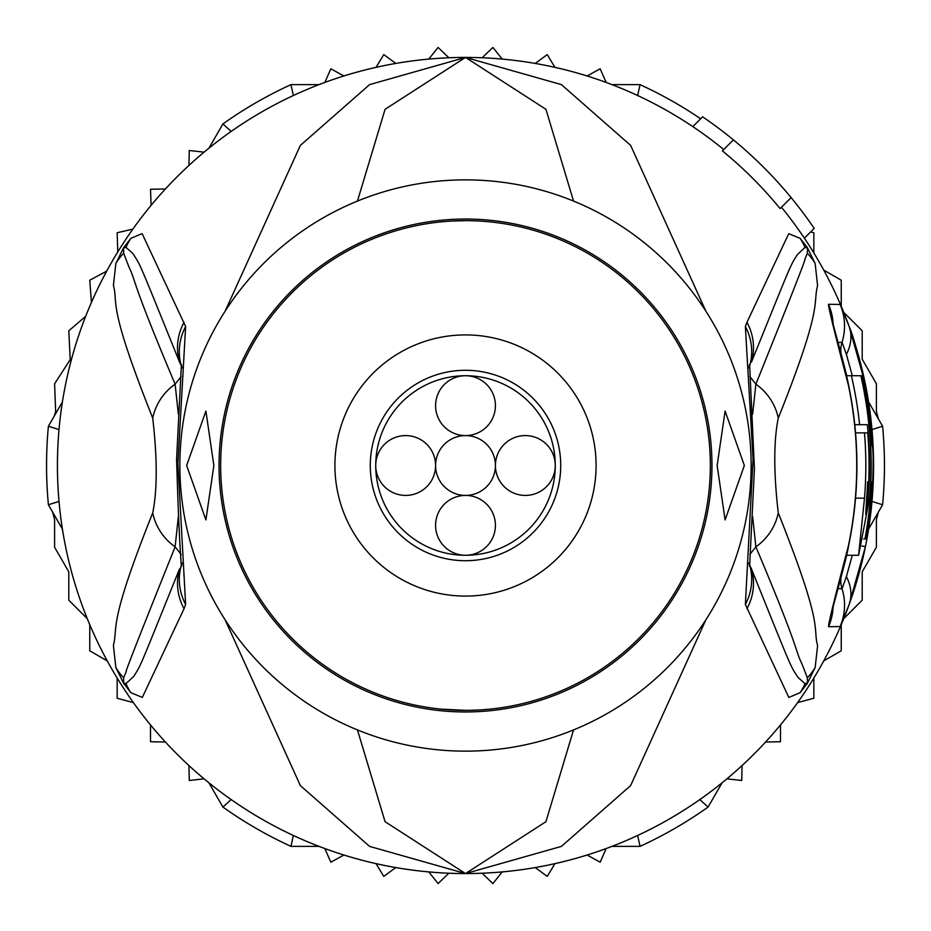 <?xml version="1.0" encoding="UTF-8"?>
<svg xmlns="http://www.w3.org/2000/svg" width="931" height="931" viewBox="0 0 931 931"><rect width="100%" height="100%" fill="white"/><g stroke="black" fill="none" stroke-linecap="round" stroke-linejoin="round"><path stroke-width="1.4" d="M465.5 495.42A29.92 29.92 0 0 0 435.58 525.352A29.92 29.92 0 0 0 465.5 555.272A29.92 29.92 0 0 0 495.42 525.352A29.92 29.92 0 0 0 465.5 495.42A29.92 29.92 0 0 0 495.42 465.5A29.92 29.92 0 0 0 525.352 495.42A29.92 29.92 0 0 0 555.272 465.5A29.92 29.92 0 0 0 525.352 435.58A29.92 29.92 0 0 0 495.42 465.5A29.92 29.92 0 0 0 465.5 435.58A29.92 29.92 0 0 0 495.42 405.648A29.92 29.92 0 0 0 465.5 375.728A29.92 29.92 0 0 0 435.58 405.648A29.92 29.92 0 0 0 465.5 435.58A29.92 29.92 0 0 0 435.58 465.5A29.92 29.92 0 0 0 465.5 495.42M435.58 465.5A29.92 29.92 0 0 0 405.648 435.58A29.92 29.92 0 0 0 375.728 465.5A29.92 29.92 0 0 0 405.648 495.42A29.92 29.92 0 0 0 435.58 465.5M465.5 370.282A95.218 95.218 0 0 1 560.718 465.5A95.218 95.218 0 0 1 465.5 560.718A95.218 95.218 0 0 1 370.282 465.5A95.218 95.218 0 0 1 465.5 370.282M465.5 555.272A89.772 89.772 0 0 1 375.728 465.5A89.772 89.772 0 0 1 465.5 375.728A89.772 89.772 0 0 1 555.272 465.5A89.772 89.772 0 0 1 465.5 555.272M596.084 465.5A130.584 130.584 0 0 0 465.5 334.916A130.584 130.584 0 0 0 334.916 465.5A130.584 130.584 0 0 0 465.5 596.084A130.584 130.584 0 0 0 596.084 465.5M441.48 709.166L465.5 710.341A244.841 244.841 0 0 1 220.659 465.5A244.841 244.841 0 0 1 465.5 220.659A244.841 244.841 0 0 1 710.341 465.5A244.841 244.841 0 0 1 465.5 710.341M810.68 231.9L813.845 232.738L813.845 252.953A408.069 408.069 0 0 0 804.396 238.185A408.069 408.069 0 0 1 849.095 326.315C852.808 334.625 858.242 353.955 865.411 384.328A408.069 408.069 0 0 1 865.411 546.672L849.095 604.685L840.111 626.54L828.509 626.714C828.322 623.91 834.898 597.155 848.257 546.45A391.218 391.218 0 0 0 848.257 384.55C834.898 333.845 828.322 307.09 828.509 304.286L840.111 304.46L849.095 326.315L865.411 384.328L864.433 384.526M852.319 555.272L846.384 576.615L842.043 588.776L838.144 588.508M846.745 555.272L843.975 566.095M723.748 149.542A408.069 408.069 0 0 0 692.815 126.616L702.614 116.817A421.673 421.673 0 0 1 814.183 228.386L804.384 238.185A408.069 408.069 0 0 0 781.458 207.252M705.861 311.152L630.624 145.387L561.405 84.605L465.5 57.431A408.069 408.069 0 0 1 692.815 126.616M873.569 465.5A408.069 408.069 0 0 1 865.411 546.672L849.095 604.685A408.069 408.069 0 0 1 465.5 873.569L561.416 846.395L630.624 785.601L705.861 619.848M791.117 197.593L780.108 208.602A406.172 406.172 0 0 0 722.398 150.892L733.407 139.883M746.953 322.301L788.732 233.681L800.113 238.324L807.317 247.576L815.137 263.485L817.581 285.596C812.635 304.798 823.598 304.903 778.269 418.112C773.614 441.003 773.614 472.587 778.269 512.888C824.785 629.647 812.402 626.365 817.616 645.66L815.149 667.527L807.317 683.424L800.125 692.676L788.825 697.459L745.37 604.463L753.063 459.076L745.37 326.537L746.953 322.301A54.405 52.788 25.2 0 1 751.468 362.078C792.537 260.878 789.535 267.069 797.343 254.617L804.989 247.425L807.445 248.03L807.34 253.29C797.332 277.147 824.517 213.525 755.879 384.154L752.644 414.248M745.37 326.537A54.405 52.73 25.7 0 1 749.653 365.93L749.536 366.186M800.113 238.324A54.405 53.509 133.7 0 1 804.989 247.425L807.282 247.821A54.405 29.769 146 0 0 806.583 246.447M807.317 247.576A54.405 10.206 147.1 0 1 807.445 248.018L807.34 253.29A54.405 53.533 163.3 0 1 815.137 263.485M778.269 418.112A54.405 51.775 -151.1 0 0 755.879 384.154L749.862 376.601M752.644 516.624L755.879 546.846C800.613 652.806 794.422 648.5 801.998 664.012L807.34 677.733L807.445 682.97L804.989 683.587L807.282 683.179A54.405 29.804 -146 0 1 806.572 684.553M778.269 512.888A54.405 51.775 151.1 0 1 755.879 546.846L749.874 554.387M815.149 667.527A54.405 53.521 -163.2 0 1 807.34 677.733L807.445 682.97A54.405 10.055 -147.1 0 1 807.317 683.424M800.125 692.676A54.405 53.498 -133.8 0 0 804.989 683.587L798.17 677.64C790.093 664.943 794.678 676.232 751.468 568.911L749.536 564.814M745.37 604.463A54.405 52.73 -25.7 0 0 749.653 565.059L751.468 568.911A54.405 52.788 -25.2 0 1 746.953 608.699M573.543 201.073L545.927 109.299L465.5 57.431L369.584 84.616L300.364 145.399L225.139 311.152M357.457 201.073L385.062 109.323L465.5 57.431A408.069 408.069 0 0 0 59.014 501.413L48.4 504.777L62.412 529.064M225.139 619.848L300.387 785.624L369.595 846.395L465.5 873.569A408.069 408.069 0 0 1 59.014 429.587L48.4 426.223A418.95 418.95 0 0 0 48.4 504.777M184.047 608.699L142.315 697.424L130.875 692.676L123.683 683.424L115.851 667.527L113.396 645.427C118.342 626.237 107.344 626.272 152.731 512.888C157.362 490.032 157.362 458.448 152.731 418.112C106.25 301.481 118.609 304.646 113.407 285.351L115.863 263.485L123.683 247.576L130.887 238.324L142.129 233.646L185.63 326.537L177.902 463.487L185.63 604.463L184.047 608.699A54.405 52.788 -154.8 0 1 179.532 568.911C138.521 670.285 141.57 664.047 133.692 676.441L126.011 683.587L123.555 682.97L123.66 677.733C133.657 653.783 106.553 717.754 175.121 546.846L178.356 516.624M185.63 604.463A54.405 52.73 -154.3 0 1 181.347 565.059L181.464 564.814M130.875 692.676A54.405 53.498 -46.2 0 1 126.011 683.587L123.718 683.179A54.405 29.804 -34 0 0 124.428 684.553M123.683 683.424A54.405 10.066 -32.9 0 1 123.555 682.97L123.66 677.733A54.405 53.521 -16.8 0 1 115.851 667.527M152.731 512.888A54.405 51.775 28.9 0 0 175.121 546.846L181.126 554.399M178.356 414.248L175.121 384.154C130.363 278.346 136.496 282.582 128.967 267.034L123.66 253.29L123.555 248.03L126.011 247.425L132.796 253.407C140.814 266.161 136.252 254.966 179.532 362.078L181.464 366.186M152.731 418.112A54.405 51.775 -28.9 0 1 175.121 384.154L181.138 376.601M115.863 263.485A54.405 53.533 16.7 0 1 123.66 253.29L123.555 248.03A54.405 10.194 32.9 0 1 123.683 247.576M124.417 246.447A54.405 29.78 34 0 0 123.718 247.821L126.011 247.425A54.405 53.509 46.3 0 1 130.887 238.324M184.047 322.301A54.405 52.788 154.8 0 0 179.532 362.078L181.347 365.93A54.405 52.73 154.3 0 1 185.63 326.537M357.457 729.927L385.073 821.701L465.5 873.569L545.938 821.689L573.543 729.927M466.28 220.659L452.257 221.019M465.5 751.142A285.642 285.642 0 0 0 751.142 465.5A285.642 285.642 0 0 0 465.5 179.858A285.642 285.642 0 0 0 179.858 465.5A285.642 285.642 0 0 0 465.5 751.142M213.862 465.5L205.902 519.917L186.654 465.5L205.902 411.083L213.862 465.5M744.346 465.5L725.098 519.917L717.138 465.5L725.098 411.083L744.346 465.5M838.144 342.492L842.043 342.224L846.384 354.385L852.319 375.728M843.975 364.905L846.745 375.728M859.592 424.699L867.343 424.699A403.914 403.914 0 0 1 868.088 498.143L865.725 514.482L866.633 498.143A402.46 402.46 0 0 0 867.622 481.827L868.739 481.827A403.565 403.565 0 0 0 867.75 432.857L864.492 432.857A400.33 400.33 0 0 1 864.492 498.143L858.591 555.272L869.612 498.143A405.427 405.427 0 0 0 860.861 375.728L851.4 375.728A396.199 396.199 0 0 1 859.592 424.699L854.774 424.699M846.512 375.728L851.4 375.728M855.542 432.857L864.492 432.857M870.357 432.857L869.868 432.857A405.683 405.683 0 0 1 870.857 481.827L871.346 481.827A406.172 406.172 0 0 1 864.98 538.956L865.877 538.956A407.068 407.068 0 0 0 872.231 481.827L871.556 498.143A407.371 407.371 0 0 1 866.191 538.956L866.68 538.956A407.848 407.848 0 0 0 872.044 498.143C873.499 466.152 873.511 448.556 872.068 445.367A407.068 407.068 0 0 0 862.537 375.728L861.629 375.728A406.172 406.172 0 0 1 870.357 432.857M860.861 375.728L861.629 375.728M863.619 538.956L864.98 538.956M878.433 512.003L876.397 519.591L876.397 547.23L862.211 571.797L862.211 600.169L843.742 618.638A408.069 408.069 0 0 0 868.588 529.064L882.6 504.777A418.95 418.95 0 0 0 882.6 426.223L868.588 401.936M882.6 504.777L871.986 501.413A408.069 408.069 0 0 0 871.986 429.587L882.6 426.223M669.529 112.104A408.069 408.069 0 0 0 637.642 95.521L640.039 84.64L612.004 84.64M208.916 782.808L222.928 807.084L231.156 799.566M222.928 807.084A418.95 418.95 0 0 0 290.961 846.36L293.358 835.479M612.004 846.36L640.039 846.36A418.95 418.95 0 0 0 708.072 807.084L722.084 782.808M700.659 118.772A418.95 418.95 0 0 0 640.039 84.64M318.996 84.64L290.961 84.64A418.95 418.95 0 0 0 222.928 123.916L208.916 148.192M878.433 418.997L876.397 411.409L876.397 383.77L862.211 359.203L862.211 330.831L843.742 312.362M708.072 807.084L699.844 799.566M640.039 846.36L637.642 835.479M290.961 846.36L318.996 846.36M188.958 765.585L189.272 780.481L204.087 778.84M150.519 724.935L150.519 741.728L165.415 742.042M117.155 678.047L117.155 698.262L133.389 702.602M89.76 624.666L89.76 650.792L107.263 660.905M52.567 512.003L54.603 519.591L54.603 547.23L68.789 571.797L68.789 600.169L87.258 618.638M482.142 873.231L492.906 883.554L502.216 871.916M428.784 871.916L438.094 883.554L448.858 873.231M376.054 863.642L383.77 876.397L395.78 867.564M324.849 848.56L330.831 862.211L343.888 855.03M587.112 855.03L600.169 862.211L606.151 848.56M106.704 271.119L89.76 280.208L91.436 302.412M85.675 316.319L68.789 330.831L70.232 359.587L54.603 383.77L55.639 411.537L54.219 416.134M204.087 152.16L189.272 150.519L188.958 165.415M165.415 188.958L150.519 189.272L151.09 205.367M132.854 229.131L117.155 232.738L117.76 251.964M62.412 401.936L48.4 426.223M343.888 75.97L330.831 68.789L324.849 82.44M395.78 63.436L383.77 54.603L376.054 67.358M502.216 59.084L492.906 47.446L482.142 57.769M554.946 67.358L547.23 54.603L535.22 63.436M606.151 82.44L600.169 68.789L587.112 75.97M448.858 57.769L438.094 47.446L428.784 59.084M841.24 306.334L841.24 280.208L823.737 270.095M290.961 84.64L293.358 95.521M222.928 123.916L231.156 131.434M535.22 867.564L547.23 876.397L554.946 863.642M726.913 778.84L741.728 780.481L742.042 765.585M765.585 742.042L780.481 741.728L780.481 724.935M797.611 702.602L813.845 698.262L813.845 678.047M823.737 660.905L841.24 650.792L841.24 624.666M468.945 711.936A246.471 246.471 0 0 1 465.5 711.971A246.471 246.471 0 0 1 219.041 467.222A246.471 246.471 0 0 1 462.055 219.064A246.471 246.471 0 0 1 465.5 219.029A246.471 246.471 0 0 1 711.959 463.778A246.471 246.471 0 0 1 468.945 711.936M846.384 576.615A54.405 40.452 -160.1 0 1 849.095 604.685A408.069 408.069 0 0 1 57.431 465.5A408.069 408.069 0 0 1 465.5 57.431M865.411 546.672L861.92 545.973M840.902 578.244A27.208 27.208 -58.5 0 0 842.043 588.776A54.405 54.405 -60.3 0 1 840.111 626.54M865.411 384.328A408.069 408.069 0 0 0 849.095 326.315L849.095 326.315A54.405 40.452 160.1 0 1 846.384 354.385M840.902 352.756A27.208 27.208 58.8 0 1 842.043 342.224A54.405 54.405 56.9 0 0 840.111 304.46M828.509 304.286A54.405 54.266 90.2 0 1 833.117 324.349M855.542 498.143L864.492 498.143M866.633 498.143L868.088 498.143M828.509 626.714A54.405 54.266 -90.6 0 0 833.117 606.651M748.861 562.987L749.606 566.409L754.436 468.712L749.606 364.591L748.861 368.013M182.139 368.013L181.394 364.591L176.587 459.064C178.1 509.92 179.695 545.694 181.394 566.397L182.139 562.987M858.591 555.272L846.512 555.272M832.605 606.861L832.151 610.527L834.979 599.89C843.579 568.213 848.071 550.419 848.444 546.497C859.732 492.499 859.732 438.501 848.444 384.503C847.082 376.729 842.532 358.691 834.781 330.412L832.151 320.473L832.605 324.139"/></g></svg>
